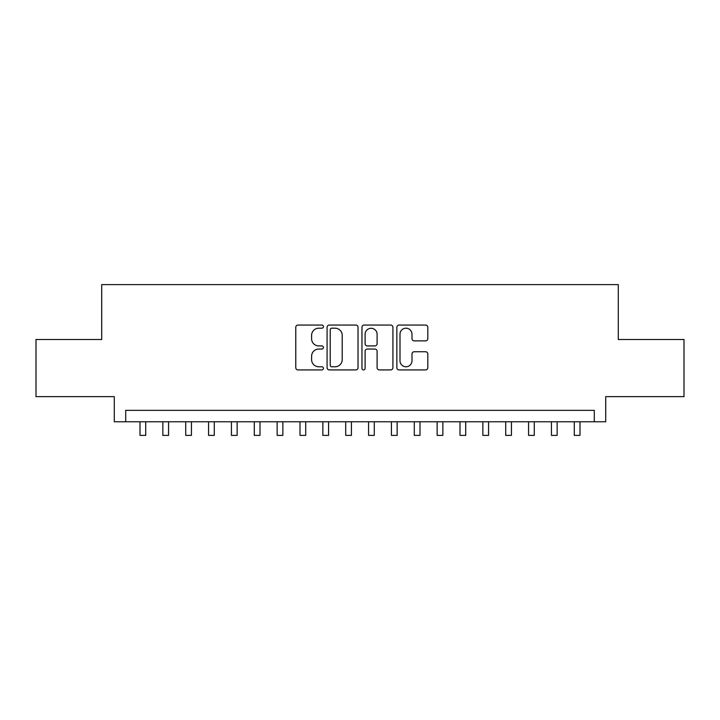 <?xml version="1.0" encoding="UTF-8"?>
<svg xmlns="http://www.w3.org/2000/svg" width="720" height="720" viewBox="0 0 720 720"><rect width="100%" height="100%" fill="white"/><g stroke="black" fill="none" stroke-linecap="round" stroke-linejoin="round"><path stroke-width="1.08" d="M323.433 326.619A1.575 1.575 0 0 0 321.858 325.053L298.017 325.053A2.241 2.241 0 0 0 295.776 327.294L295.776 367.677A2.241 2.241 0 0 0 298.017 369.918L321.858 369.918A1.575 1.575 0 0 0 323.433 368.352A1.575 1.575 0 0 0 321.858 366.777L318.771 366.777A7.182 7.182 0 0 1 311.598 359.604L311.598 356.238A7.182 7.182 0 0 1 318.771 349.056L321.858 349.056A1.575 1.575 0 0 0 323.433 347.49A1.575 1.575 0 0 0 321.858 345.915L318.771 345.915A7.182 7.182 0 0 1 311.598 338.733L311.598 335.367A7.182 7.182 0 0 1 318.771 328.194L321.858 328.194A1.575 1.575 0 0 0 323.433 326.619M425.565 340.866A2.241 2.241 0 0 0 427.815 338.625L427.815 327.294A2.241 2.241 0 0 0 425.565 325.053L399.096 325.053A2.241 2.241 0 0 0 396.855 327.294L396.855 367.677A2.241 2.241 0 0 0 399.096 369.918L425.565 369.918A2.241 2.241 0 0 0 427.815 367.677L427.815 353.988A2.241 2.241 0 0 0 425.565 351.747L414.243 351.747A2.241 2.241 0 0 0 411.993 353.988L411.993 360.783A6.003 6.003 0 0 1 405.99 366.777A6.003 6.003 0 0 1 399.996 360.783L399.996 334.188A6.003 6.003 0 0 1 405.99 328.194A6.003 6.003 0 0 1 411.993 334.188L411.993 338.625A2.241 2.241 0 0 0 414.243 340.866L425.565 340.866M594.288 421.767L605.718 421.767L605.718 396.63L684 396.63L684 339.489L618.282 339.489L618.282 284.625L101.718 284.625L101.718 339.489L36 339.489L36 396.63L114.282 396.63L114.282 421.767L594.288 421.767L594.288 410.346L125.712 410.346L125.712 421.767M358.038 327.294A2.241 2.241 0 0 0 355.797 325.053L329.319 325.053A2.241 2.241 0 0 0 327.078 327.294L327.078 367.677A2.241 2.241 0 0 0 329.319 369.918L355.797 369.918A2.241 2.241 0 0 0 358.038 367.677L358.038 327.294M364.203 325.053L390.681 325.053A2.241 2.241 0 0 1 392.922 327.294L392.922 367.677A2.241 2.241 0 0 1 390.681 369.918L379.35 369.918A2.241 2.241 0 0 1 377.109 367.677L377.109 351.297A2.241 2.241 0 0 0 374.868 349.056L367.344 349.056A2.241 2.241 0 0 0 365.103 351.297L365.103 368.352A1.575 1.575 0 0 1 363.537 369.918A1.575 1.575 0 0 1 361.962 368.352L361.962 327.294A2.241 2.241 0 0 1 364.203 325.053M331.785 328.194A1.575 1.575 0 0 0 330.219 329.76L330.219 365.211A1.575 1.575 0 0 0 331.785 366.777L335.043 366.777A7.182 7.182 0 0 0 342.216 359.604L342.216 335.367A7.182 7.182 0 0 0 335.043 328.194L331.785 328.194M377.109 334.305A6.003 6.003 0 0 0 371.106 328.302A6.003 6.003 0 0 0 365.103 334.305L365.103 343.674A2.241 2.241 0 0 0 367.344 345.915L374.868 345.915A2.241 2.241 0 0 0 377.109 343.674L377.109 334.305M140.004 421.767L140.004 435.375L145.71 435.375L145.71 421.767M162.855 421.767L162.855 435.375L168.57 435.375L168.57 421.767M185.715 421.767L185.715 435.375L191.43 435.375L191.43 421.767M208.575 421.767L208.575 435.375L214.29 435.375L214.29 421.767M231.426 421.767L231.426 435.375L237.141 435.375L237.141 421.767M254.286 421.767L254.286 435.375L260.001 435.375L260.001 421.767M277.146 421.767L277.146 435.375L282.861 435.375L282.861 421.767M299.997 421.767L299.997 435.375L305.712 435.375L305.712 421.767M322.857 421.767L322.857 435.375L328.572 435.375L328.572 421.767M345.717 421.767L345.717 435.375L351.432 435.375L351.432 421.767M368.568 421.767L368.568 435.375L374.283 435.375L374.283 421.767M391.428 421.767L391.428 435.375L397.143 435.375L397.143 421.767M414.288 421.767L414.288 435.375L420.003 435.375L420.003 421.767M437.139 421.767L437.139 435.375L442.854 435.375L442.854 421.767M459.999 421.767L459.999 435.375L465.714 435.375L465.714 421.767M482.859 421.767L482.859 435.375L488.574 435.375L488.574 421.767M505.71 421.767L505.71 435.375L511.425 435.375L511.425 421.767M528.57 421.767L528.57 435.375L534.285 435.375L534.285 421.767M551.43 421.767L551.43 435.375L557.145 435.375L557.145 421.767M574.29 421.767L574.29 435.375L579.996 435.375L579.996 421.767"/></g></svg>
